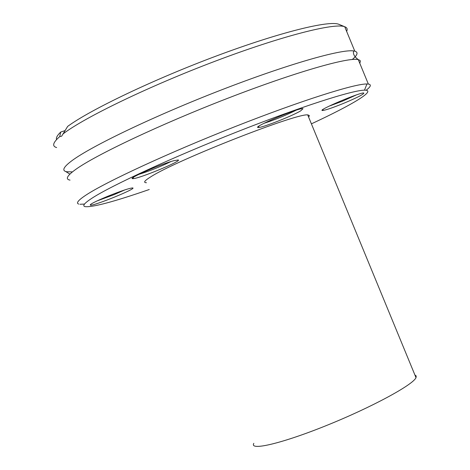 <?xml version="1.0" encoding="UTF-8"?>
<svg xmlns="http://www.w3.org/2000/svg" width="470" height="470" viewBox="0 0 470 470"><rect width="100%" height="100%" fill="white"/><g stroke="black" fill="none" stroke-linecap="round" stroke-linejoin="round"><path stroke-width="0.7" d="M149.26 189.51C113.91 201.748 92.49 207.458 85.011 206.636C82.109 205.907 84.477 203.069 92.108 198.117C111.725 185.374 173.107 157.103 236.633 132.029C300.201 106.907 352.576 90.123 364.485 90.175C377.116 89.952 352.764 104.61 311.404 123.845M366.101 90.258C370.853 86.639 371.6 84.577 368.351 84.06L366.953 83.977C354.797 83.642 300.741 100.733 234.971 126.665C169.241 152.562 105.844 181.908 85.857 195.173C78.079 200.326 75.74 203.299 78.837 204.092M79.994 204.274L84.512 204.062M300.53 110.955L303.009 108.705C300.289 106.96 250.052 128.145 258.482 127.476C262.454 127.699 291.929 116.108 300.53 110.955M107.771 196.266C94.57 201.8 88.83 204.785 90.557 205.226C95.657 205.355 136.935 188.435 132.734 187.947C129.696 188.053 121.377 190.826 107.771 196.266M146.452 182.701L145.941 182.683C143.227 182.466 144.778 180.55 150.6 176.937C176.391 160.041 300.982 111.343 308.267 115.044L309.419 115.673L308.608 117.071M173.653 160.752C159.988 164.347 125.843 179.393 133.01 178.629C138.856 178.8 182.812 160.623 178.142 159.964L173.653 160.752M343.171 103.523C356.83 97.801 363.727 94.311 363.868 93.054C361.718 91.503 315.523 111.073 322.696 110.485C325.757 110.121 332.578 107.8 343.171 103.523M70.036 180.11C65.171 179.299 66.94 175.821 75.359 169.682C95.298 155.124 160.858 124.133 227.932 98.201C295.06 72.216 348.546 56.935 358.281 59.625L359.814 60.272L360.402 61.065L359.809 63.327M56.635 147.568C51.847 146.24 52.881 142.575 59.737 136.582L60.706 132.047C57.24 135.372 55.86 137.88 56.57 139.578M66.229 171.656L65.612 171.474C61.934 170.205 63.967 166.662 71.716 160.846C91.233 146.164 154.824 115.732 220.976 90.093C287.176 64.408 341.596 48.886 353.687 50.942L354.791 51.16C358.428 52.241 357.599 55.008 352.306 59.478M72.421 171.903L66.587 171.732M62.857 134.067C84.077 117.594 149.46 86.016 215.607 61.035C281.806 35.984 334.487 22.654 344.721 26.731L338.946 24.346C329.476 20.11 280.22 32.142 217.316 55.636C154.477 79.06 90.669 109.492 67.68 126.377L61.646 136.212L59.737 136.582M345.009 26.837C347.166 27.73 347.706 29.24 346.631 31.367M60.706 132.047L65.213 130.554M356.336 94.946L342.295 101.25L328.912 106.232M295.971 110.274C285.672 115.438 275.021 119.779 264.017 123.299M170.968 161.545C160.576 166.644 149.812 170.939 138.679 174.429M124.92 189.862L113.899 194.727L97.067 200.925M414.904 374.984L416.226 375.994L416.009 377.669C413.03 384.836 371.852 407.196 327.049 425.274C282.2 443.451 249.018 451.2 253.835 443.328M364.485 90.175L366.953 83.977M368.351 84.06L358.281 59.625M354.791 51.16L344.721 26.731M323.137 109.387L322.696 110.485M259.041 126.078L258.482 127.476M133.592 177.202L133.01 178.629M91.033 204.08L90.557 205.226M358.322 59.637C354.333 56.747 352.788 53.844 353.687 50.942M69.901 174.112L65.612 171.474M416.009 377.669L307.762 115.021"/></g></svg>
